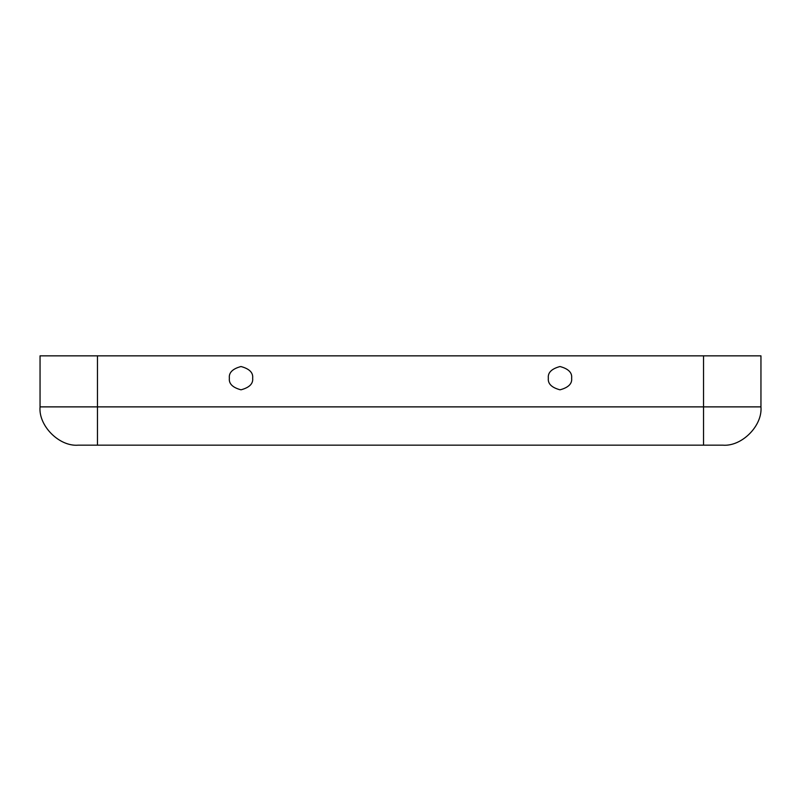 <?xml version="1.0" encoding="UTF-8"?>
<svg xmlns="http://www.w3.org/2000/svg" width="801" height="801" viewBox="0 0 801 801"><rect width="100%" height="100%" fill="white"/><g stroke="black" fill="none" stroke-linecap="round" stroke-linejoin="round"><path stroke-width="1.2" d="M571.634 378.172C572.294 372.665 568.42 368.79 559.989 366.528C551.569 368.79 547.684 372.665 548.345 378.172C547.684 383.679 551.569 387.554 559.989 389.817C568.42 387.554 572.294 383.679 571.634 378.172C572.294 383.679 568.42 387.554 559.989 389.817C551.569 387.554 547.684 383.679 548.345 378.172C547.684 372.665 551.569 368.79 559.989 366.528C568.42 368.79 572.294 372.665 571.634 378.172M229.366 378.172C228.706 383.679 232.58 387.554 241.011 389.817C249.431 387.554 253.316 383.679 252.655 378.172C253.316 372.665 249.431 368.79 241.011 366.528C232.58 368.79 228.706 372.665 229.366 378.172C228.706 372.665 232.58 368.79 241.011 366.528C249.431 368.79 253.316 372.665 252.655 378.172C253.316 383.679 249.431 387.554 241.011 389.817C232.58 387.554 228.706 383.679 229.366 378.172M97.472 445.156L78.328 445.156C59.394 446.868 38.338 425.822 40.05 406.878L40.05 355.844L760.95 355.844L760.95 406.878C762.662 425.822 741.606 446.868 722.672 445.156L97.472 445.156L97.472 355.844L40.05 355.844L40.05 406.878L97.472 406.878L40.05 406.878C38.338 425.822 59.394 446.868 78.328 445.156L703.528 445.156L703.528 355.844L97.472 355.844L97.472 406.878L703.528 406.878L97.472 406.878L97.472 445.156M760.95 355.844L703.528 355.844L703.528 406.878L760.95 406.878L760.95 355.844M760.95 406.878L703.528 406.878L703.528 445.156L722.672 445.156C741.606 446.868 762.662 425.822 760.95 406.878"/></g></svg>
